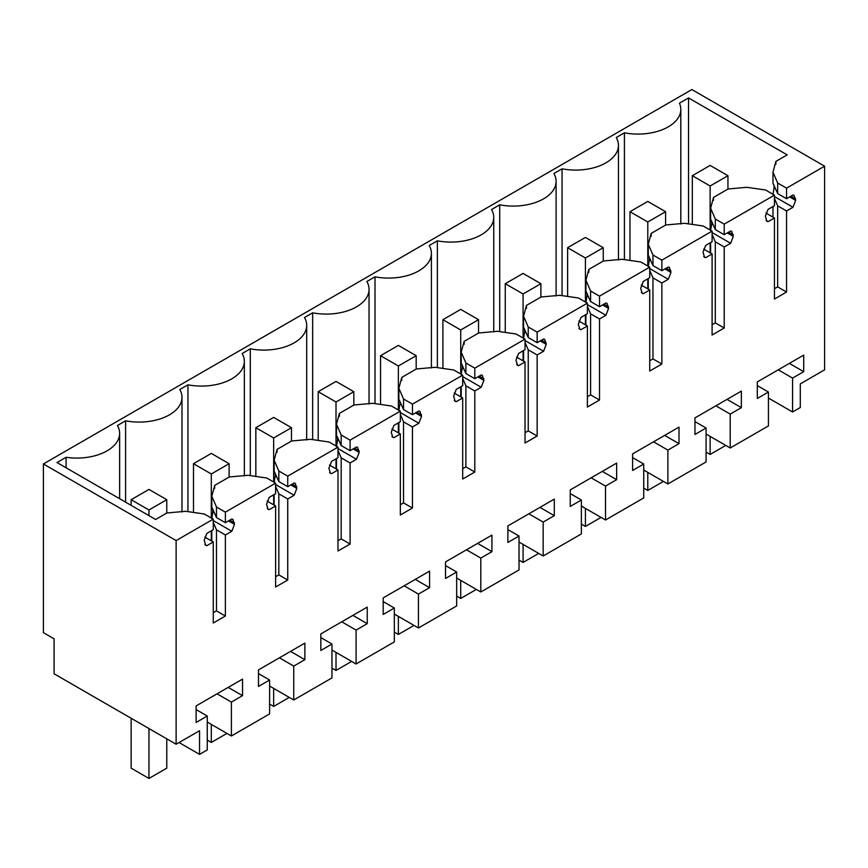 <?xml version="1.0" encoding="UTF-8"?>
<svg xmlns="http://www.w3.org/2000/svg" width="868" height="868" viewBox="0 0 868 868"><rect width="100%" height="100%" fill="white"/><g stroke="black" fill="none" stroke-linecap="round" stroke-linejoin="round"><path stroke-width="1.3" d="M792.571 411.996L792.571 378.101L803.714 371.667L803.714 355.11L757.308 381.909L757.308 398.455L768.44 392.032L768.44 425.928L730.216 447.986L730.216 414.101L741.359 407.667L741.359 391.11L694.953 417.909L694.953 434.456L706.085 428.032L706.085 461.928L667.872 483.986L667.872 450.101L679.004 443.667L679.004 427.11L632.598 453.91L632.598 470.456L643.73 464.033L643.73 497.928L605.517 519.986L605.517 486.091L616.649 479.668L616.649 463.111L570.243 489.899L570.243 506.456L581.376 500.033L581.376 533.928L543.162 555.987L543.162 522.091L554.294 515.668L554.294 499.111L507.889 525.899L507.889 542.457L519.021 536.033L519.021 569.929L480.807 591.987L480.807 558.091L491.939 551.668L491.939 535.111L445.534 561.9L445.534 578.457L456.676 572.034L456.676 605.918L418.452 627.987L418.452 594.092L429.584 587.669L429.584 571.111L383.189 597.9L383.189 614.457L394.322 608.023L394.322 641.919L356.097 663.987L356.097 630.092L367.24 623.669L367.24 607.112L320.834 633.9L320.834 650.457L331.967 644.023L331.967 677.919L293.742 699.988L293.742 666.092L304.885 659.669L304.885 643.112L258.48 669.901L258.48 686.458L269.612 680.024L269.612 713.919L231.398 735.988L231.398 702.093L242.53 695.659L242.53 679.112L196.125 705.901L196.125 722.458L207.257 716.024L207.257 749.919L199.542 754.379L199.542 730.715L176.128 744.234L176.128 540.58L213.268 519.14L213.268 529.697L206.855 533.397L204.186 540.287L205.749 545.332L206.855 545.668L213.268 541.968L213.268 623.018L225.387 616.03L225.387 534.97L231.799 531.27L234.468 524.38L232.906 519.335L231.799 518.999L225.387 522.699L225.387 512.142L275.623 483.14L275.623 493.697L269.21 497.397L266.541 504.286L268.103 509.332L269.21 509.668L275.623 505.968L275.623 587.018L287.731 580.03L287.731 498.97L294.154 495.27L296.823 488.38L295.25 483.335L294.154 482.999L287.731 486.698L287.731 476.141L337.977 447.139L337.977 457.696L331.565 461.396L328.885 468.286L330.458 473.331L331.565 473.668L337.977 469.968L337.977 551.028L350.086 544.03L350.086 462.969L356.498 459.27L359.178 452.38L357.605 447.335L356.498 446.998L350.086 450.698L350.086 440.141L400.332 411.139L400.332 421.696L393.92 425.396L391.24 432.286L392.813 437.331L393.92 437.667L400.332 433.967L400.332 515.028L412.441 508.03L412.441 426.969L418.853 423.269L421.533 416.38L419.96 411.334L418.853 410.998L412.441 414.698L412.441 404.141L462.687 375.139L462.687 385.696L456.264 389.396L453.595 396.285L455.168 401.331L456.264 401.667L462.687 397.967L462.687 479.027L474.796 472.029L474.796 390.98L481.208 387.269L483.877 380.379L482.315 375.334L481.208 374.998L474.796 378.698L474.796 368.14L525.031 339.138L525.031 349.695L518.619 353.395L515.95 360.285L517.523 365.33L518.619 365.678L525.031 361.967L525.031 443.027L537.151 436.029L537.151 354.979L543.563 351.269L546.232 344.39L544.67 339.334L543.563 338.997L537.151 342.697L537.151 332.14L587.386 303.138L587.386 313.695L580.974 317.395L578.305 324.285L579.867 329.33L580.974 329.677L587.386 325.967L587.386 407.027L599.506 400.029L599.506 318.979L605.918 315.268L608.587 308.39L607.025 303.344L605.918 302.997L599.506 306.697L599.506 296.151L649.741 267.138L649.741 277.695L643.329 281.395L640.66 288.284L642.222 293.33L643.329 293.677L649.741 289.966L649.741 371.027L661.861 364.028L661.861 282.979L668.273 279.279L670.942 272.389L669.38 267.344L668.273 266.997L661.861 270.697L661.861 260.15L712.096 231.138L712.096 241.695L705.684 245.394L703.015 252.284L704.577 257.329L705.684 257.677L712.096 253.966L712.096 335.026L724.216 328.028L724.216 246.979L730.628 243.279L733.297 236.389L731.724 231.344L730.628 230.996L724.216 234.707L724.216 224.15L774.451 195.137L774.451 205.694L768.039 209.405L765.359 216.284L766.932 221.329L768.039 221.676L774.451 217.976L774.451 299.026L786.56 292.028L786.56 210.978L792.983 207.278L795.652 200.389L794.079 195.343L792.983 194.996L786.56 198.707L786.56 188.15L824.6 166.189L824.6 369.844L800.285 383.884L800.285 407.537L792.571 411.996L768.44 398.054M792.571 378.101L778.238 369.822M176.128 744.234L54.087 673.785L54.087 638.815L43.4 632.642L43.4 463.957L691.872 89.556L824.6 166.189M730.216 447.986L706.085 434.054M768.44 392.032L757.308 385.598M803.714 371.667L789.37 363.388M176.128 540.58L43.4 463.957M213.268 519.14L204.36 513.997L185.654 511.295L166.916 512.977L155.632 519.498L56.995 462.546L66.087 457.295L66.087 467.798M786.56 188.15L777.652 183.007L772.976 172.2L775.905 161.383L787.189 154.873L688.541 97.921L679.449 103.173A42.836 24.727 180 0 1 680.816 109.357A42.836 24.727 180 0 1 624.418 132.815L616.258 137.524A42.836 24.727 180 0 1 618.461 145.357A42.836 24.727 180 0 1 562.063 168.815L553.903 173.524A42.836 24.727 180 0 1 556.106 181.358A42.836 24.727 180 0 1 499.708 204.815L491.548 209.524A42.836 24.727 180 0 1 493.751 217.358A42.836 24.727 180 0 1 437.363 240.816L429.193 245.525A42.836 24.727 180 0 1 431.407 253.358A42.836 24.727 180 0 1 375.009 276.816L366.839 281.525A42.836 24.727 180 0 1 369.052 289.359A42.836 24.727 180 0 1 312.654 312.816L304.494 317.525A42.836 24.727 180 0 1 306.697 325.359A42.836 24.727 180 0 1 250.299 348.817L242.139 353.526A42.836 24.727 180 0 1 244.342 361.359A42.836 24.727 180 0 1 187.944 384.806L179.784 389.526A42.836 24.727 180 0 1 181.987 397.36A42.836 24.727 180 0 1 125.589 420.806L117.43 425.526A42.836 24.727 180 0 1 119.632 433.36A42.836 24.727 180 0 1 66.087 457.295M786.56 198.707L777.652 193.564L777.652 183.007M772.976 172.2L772.976 183.224L777.652 193.564M775.601 188.812L774.039 187.911L773.963 185.036M774.451 196.58L792.983 207.278M774.039 187.911L772.976 194.562M774.451 198.425L777.652 205.835L786.56 210.978M786.56 292.028L777.652 286.885L777.652 205.835M777.652 286.885L774.451 288.74M774.451 217.976L765.977 213.072M768.039 221.676L766.086 220.548M774.451 195.137L765.543 189.994L746.838 187.304L728.1 188.985L713.55 197.383L713.55 200.302M724.216 224.15L715.308 219.007L710.621 208.201L713.55 197.383M724.216 234.707L715.308 229.564L715.308 219.007M710.621 208.201L710.621 219.224L715.308 229.564M713.246 224.812L711.684 223.911L711.619 221.036M712.096 232.581L730.628 243.279M711.684 223.911L710.621 230.562M712.096 234.425L715.308 241.836L724.216 246.979M724.216 328.028L715.308 322.885L715.308 241.836M715.308 322.885L712.096 324.74M712.096 253.966L703.622 249.073M705.684 257.677L703.731 256.548M712.096 231.138L703.188 225.995L684.483 223.293L665.745 224.986L651.195 233.383L651.195 236.302M661.861 260.15L652.953 255.008L648.277 244.201L651.195 233.383M661.861 270.697L652.953 265.554L652.953 255.008M648.277 244.201L648.277 255.225L652.953 265.554M650.891 260.812L649.329 259.912L649.264 257.036M649.741 268.581L668.273 279.279M649.329 259.912L648.277 266.563M649.741 270.425L652.953 277.836L661.861 282.979M661.861 364.028L652.953 358.885L652.953 277.836M652.953 358.885L649.741 360.741M649.741 289.966L641.268 285.073M643.329 293.677L641.376 292.549M649.741 267.138L640.834 261.995L622.128 259.293L603.39 260.986L588.84 269.384L588.84 272.302M599.506 296.151L590.598 291.008L585.922 280.201L588.84 269.384M599.506 306.697L590.598 301.554L590.598 291.008M585.922 280.201L585.922 291.225L590.598 301.554M588.537 296.813L586.974 295.901L586.909 293.037M587.386 304.581L605.918 315.268M586.974 295.901L585.922 302.563M587.386 306.426L590.598 313.836L599.506 318.979M599.506 400.029L590.598 394.886L590.598 313.836M590.598 394.886L587.386 396.741M587.386 325.967L578.913 321.073M580.974 329.677L579.021 328.549M587.386 303.138L578.479 297.995L559.773 295.294L541.035 296.986L526.485 305.384L526.485 308.303M537.151 332.14L528.243 326.997L523.567 316.202L526.485 305.384M537.151 342.697L528.243 337.554L528.243 326.997M523.567 316.202L523.567 327.225L528.243 337.554M526.182 332.813L524.619 331.901L524.554 329.037M525.031 340.571L543.563 351.269M524.619 331.901L523.567 338.563M525.031 342.426L528.243 349.837L537.151 354.979M537.151 436.029L528.243 430.886L528.243 349.837M528.243 430.886L525.031 432.741M525.031 361.967L516.558 357.074M518.619 365.678L516.666 364.538M525.031 339.138L516.124 333.996L497.418 331.294L478.691 332.986L464.141 341.384L464.141 344.303M474.796 368.14L465.888 362.998L461.212 352.202L464.141 341.384M474.796 378.698L465.888 373.555L465.888 362.998M461.212 352.202L461.212 363.225L465.888 373.555M463.837 368.813L462.264 367.902L462.199 365.037M462.687 376.571L481.208 387.269M462.264 367.902L461.212 374.564M462.687 378.426L465.888 385.837L474.796 390.98M474.796 472.029L465.888 466.886L465.888 385.837M465.888 466.886L462.687 468.742M462.687 397.967L454.203 393.074M456.264 401.667L454.311 400.539M462.687 375.139L453.78 369.996L435.063 367.294L416.336 368.987L401.786 377.385L401.786 380.303M412.441 404.141L403.533 398.998L398.857 388.202L401.786 377.385M412.441 414.698L403.533 409.555L403.533 398.998M398.857 388.202L398.857 399.226L403.533 409.555M401.483 404.814L399.909 403.902L399.844 401.038M400.332 412.571L418.853 423.269M399.909 403.902L398.857 410.564M400.332 414.427L403.533 421.826L412.441 426.969M412.441 508.03L403.533 502.887L403.533 421.826M403.533 502.887L400.332 504.742M400.332 433.967L391.848 429.074M393.92 437.667L391.956 436.539M400.332 411.139L391.425 405.996L372.708 403.294L353.981 404.987L339.431 413.385L339.431 416.293M350.086 440.141L341.178 434.998L336.502 424.202L339.431 413.385M350.086 450.698L341.178 445.555L341.178 434.998M336.502 424.202L336.502 435.226L341.178 445.555M339.128 440.803L337.565 439.902L337.489 437.038M337.977 448.572L356.498 459.27M337.565 439.902L336.502 446.564M337.977 450.427L341.178 457.827L350.086 462.969M350.086 544.03L341.178 538.887L341.178 457.827M341.178 538.887L337.977 540.742M337.977 469.968L329.493 465.074M331.565 473.668L329.601 472.539M337.977 447.139L329.07 441.996L310.353 439.295L291.626 440.987L277.076 449.385L277.076 452.293M287.731 476.141L278.834 470.999L274.147 460.203L277.076 449.385M287.731 486.698L278.834 481.556L278.834 470.999M274.147 460.203L274.147 471.226L278.834 481.556M276.773 476.803L275.21 475.903L275.134 473.038M275.623 484.572L294.154 495.27M275.21 475.903L274.147 482.565M275.623 486.427L278.834 493.827L287.731 498.97M287.731 580.03L278.834 574.887L278.834 493.827M278.834 574.887L275.623 576.743M275.623 505.968L267.149 501.075M269.21 509.668L267.257 508.539M275.623 483.14L266.715 477.997L248.009 475.295L229.271 476.988L214.721 485.386L214.721 488.293M225.387 512.142L216.479 506.999L211.803 496.203L214.721 485.386M225.387 522.699L216.479 517.556L216.479 506.999M211.803 496.203L211.803 507.216L216.479 517.556M214.418 512.804L212.855 511.903L212.79 509.039M213.268 520.572L231.799 531.27M212.855 511.903L211.803 518.565M213.268 522.428L216.479 529.827L225.387 534.97M225.387 616.03L216.479 610.888L216.479 529.827M216.479 610.888L213.268 612.732M213.268 541.968L204.794 537.075M206.855 545.668L204.902 544.54M199.542 754.379L179.058 742.541M207.257 716.024L196.125 709.601M242.53 695.659L228.186 687.391M231.398 702.093L217.054 693.814M231.398 735.988L207.257 722.057M269.612 680.024L258.48 673.601M304.885 659.669L290.541 651.391M293.742 666.092L279.409 657.814M293.742 699.988L269.612 686.056M331.967 644.023L320.834 637.6M367.24 623.669L352.896 615.39M356.097 630.092L341.764 621.813M356.097 663.987L331.967 650.056M394.322 608.023L383.189 601.6M429.584 587.669L415.251 579.39M418.452 594.092L404.119 585.813M418.452 627.987L394.322 614.056M456.676 572.034L445.534 565.6M491.939 551.668L477.606 543.39M480.807 558.091L466.474 549.813M480.807 591.987L456.676 578.055M519.021 536.033L507.889 529.599M554.294 515.668L539.961 507.389M543.162 522.091L528.829 513.813M543.162 555.987L519.021 542.055M581.376 500.033L570.243 493.599M616.649 479.668L602.316 471.389M605.517 486.091L591.173 477.823M605.517 519.986L581.376 506.055M643.73 464.033L632.598 457.599M679.004 443.667L664.66 435.389M667.872 450.101L653.528 441.823M667.872 483.986L643.73 470.055M706.085 428.032L694.953 421.598M741.359 407.667L727.015 399.389M730.216 414.101L715.883 405.823M125.589 420.806L125.589 502.149M187.944 384.806L187.944 511.621M250.299 348.817L250.299 475.621M312.654 312.816L312.654 439.62M375.009 276.816L375.009 403.631M437.363 240.816L437.363 367.631M499.708 204.815L499.708 331.63M562.063 168.815L562.063 295.63M624.418 132.815L624.418 259.63M688.541 97.921L688.541 223.89M775.905 161.383L775.905 164.302M772.976 217.119L772.976 206.541M710.621 253.12L710.621 242.541M648.277 289.12L648.277 278.541M585.922 325.12L585.922 314.541M523.567 361.121L523.567 350.542M461.212 397.121L461.212 386.542M398.857 433.121L398.857 422.542M336.502 469.121L336.502 458.543M274.147 505.122L274.147 494.543M211.803 541.122L211.803 530.543M710.132 165.419L692.317 175.705L710.132 185.991L727.948 175.705L710.132 165.419M692.317 175.705L692.317 224.432M710.132 185.991L710.132 230.009M710.132 242.823L710.132 252.838M710.132 436.398L710.132 454.441L725.767 445.425M706.085 452.109L710.132 454.441M727.948 175.705L727.948 189.072M647.788 201.419L629.973 211.705L647.788 221.991L665.593 211.705L647.788 201.419M629.973 211.705L629.973 260.433M647.788 221.991L647.788 266.009M647.788 278.823L647.788 288.838M647.788 472.398L647.788 490.442L663.412 481.414M643.73 488.109L647.788 490.442M665.593 211.705L665.593 225.072M585.433 237.42L567.618 247.706L585.433 257.991L603.249 247.706L585.433 237.42M567.618 247.706L567.618 296.433M585.433 257.991L585.433 302.01M585.433 314.824L585.433 324.838M585.433 508.398L585.433 526.442L601.057 517.415M581.376 524.109L585.433 526.442M603.249 247.706L603.249 261.073M523.078 273.42L505.263 283.706L523.078 293.981L540.894 283.706L523.078 273.42M505.263 283.706L505.263 332.433M523.078 293.981L523.078 338.01M523.078 350.824L523.078 360.838M523.078 544.399L523.078 562.442L538.702 553.415M519.021 560.11L523.078 562.442M540.894 283.706L540.894 297.073M460.724 309.409L442.908 319.695L460.724 329.981L478.539 319.695L460.724 309.409M442.908 319.695L442.908 368.423M460.724 329.981L460.724 374.01M460.724 386.824L460.724 396.839M460.724 580.388L460.724 598.443L476.358 589.415M456.676 596.099L460.724 598.443M478.539 319.695L478.539 333.073M398.369 345.41L380.553 355.696L398.369 365.981L416.184 355.696L398.369 345.41M380.553 355.696L380.553 404.423M398.369 365.981L398.369 410.011M398.369 422.825L398.369 432.839M398.369 616.389L398.369 634.443L414.003 625.416M394.322 632.099L398.369 634.443M416.184 355.696L416.184 369.074M336.014 381.41L318.198 391.696L336.014 401.982L353.829 391.696L336.014 381.41M318.198 391.696L318.198 440.423M336.014 401.982L336.014 446.011M336.014 458.825L336.014 468.839M336.014 652.389L336.014 670.443L351.649 661.416M331.967 668.1L336.014 670.443M353.829 391.696L353.829 405.074M273.659 417.41L255.843 427.696L273.659 437.982L291.474 427.696L273.659 417.41M255.843 427.696L255.843 476.423M273.659 437.982L273.659 482M273.659 494.825L273.659 504.84M273.659 688.389L273.659 706.443L289.294 697.416M269.612 704.1L273.659 706.443M291.474 427.696L291.474 441.074M211.304 453.411L193.499 463.696L211.304 473.982L229.119 463.696L211.304 453.411M193.499 463.696L193.499 512.424M211.304 473.982L211.304 518.001M211.304 530.825L211.304 540.84M211.304 724.389L211.304 742.444L226.939 733.417M207.257 740.1L211.304 742.444M229.119 463.696L229.119 477.064M148.96 489.411L131.144 499.697L148.96 509.983L166.775 499.697L148.96 489.411M131.144 499.697L131.144 505.35M131.144 718.27L131.144 768.158L148.96 778.444L166.775 768.158L166.775 738.842M148.96 509.983L148.96 515.635M148.96 728.556L148.96 778.444M166.775 499.697L166.775 513.064M774.039 186.327L774.69 186.696M791.019 196.125L795.652 198.805M795.652 200.389L789.652 196.927M711.684 222.316L712.335 222.696M728.664 232.125L733.297 234.805M733.297 236.389L727.297 232.917M649.329 258.317L649.98 258.697M666.309 268.125L670.942 270.805M670.942 272.389L664.942 268.917M586.974 294.317L587.625 294.697M603.965 304.125L608.587 306.795M608.587 308.39L602.587 304.918M524.619 330.317L525.27 330.697M541.61 340.126L546.232 342.795M546.232 344.39L540.232 340.918M462.264 366.318L462.915 366.697M479.255 376.126L483.877 378.795M483.877 380.379L477.877 376.918M399.909 402.318L400.56 402.698M416.9 412.126L421.533 414.796M421.533 416.38L415.522 412.918M337.565 438.318L338.216 438.698M354.545 448.127L359.178 450.796M359.178 452.38L353.178 448.919M275.21 474.319L275.861 474.698M292.19 484.127L296.823 486.796M296.823 488.38L290.823 484.919M212.855 510.319L213.506 510.688M229.836 520.127L234.468 522.796M234.468 524.38L228.468 520.919M119.632 498.709L119.632 433.36M181.987 512.001L181.987 397.36M244.342 476L244.342 361.359M306.697 440L306.697 325.359M369.052 404L369.052 289.359M431.407 367.999L431.407 253.358M493.751 331.999L493.751 217.358M556.106 296.01L556.106 181.358M618.461 260.009L618.461 145.357M680.816 224.009L680.816 109.357"/></g></svg>
